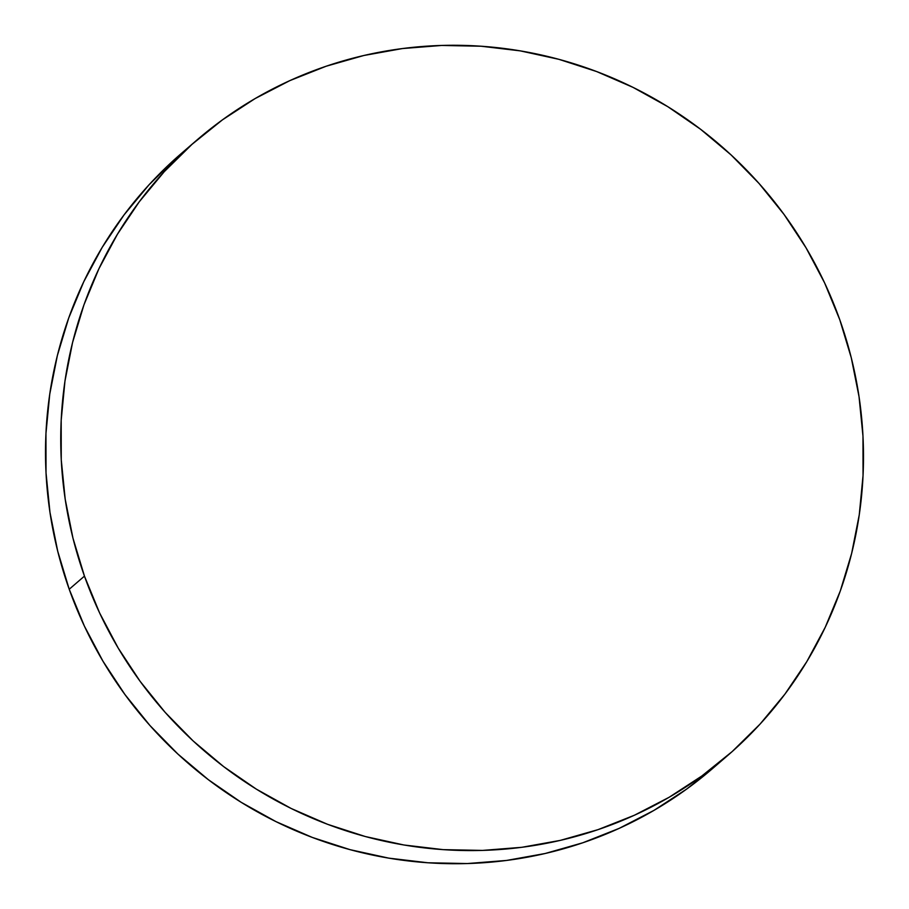 <?xml version="1.0" encoding="UTF-8"?>
<svg xmlns="http://www.w3.org/2000/svg" width="909" height="909" viewBox="0 0 909 909"><rect width="100%" height="100%" fill="white"/><g stroke="black" fill="none" stroke-linecap="round" stroke-linejoin="round"><path stroke-width="1.36" d="M84.457 576.113A406.357 397.631 -130.8 0 1 196.708 140.213A406.357 397.631 -130.8 0 1 839.78 319.752A406.357 397.631 -130.8 0 1 727.518 755.652A406.357 397.631 -130.8 0 1 84.457 576.113L69.22 589.248L84.457 576.113L72.947 538.083L65.198 499.189L61.255 459.795L61.187 420.288L64.971 381.041L72.584 342.443L83.946 304.867L98.956 268.666L117.466 234.181L139.282 201.764L164.211 171.721L192.015 144.338L222.421 119.874L255.122 98.57L289.835 80.628L326.195 66.221L363.861 55.494L402.482 48.552L441.672 45.45L481.066 46.223L520.266 50.87L558.921 59.335L596.634 71.55L633.05 87.389L667.82 106.694L700.612 129.283L731.109 154.95L759.015 183.436L784.058 214.467L805.999 247.748L824.633 282.949L839.78 319.752L851.279 357.782L859.039 396.676L862.971 436.07L863.039 475.577L859.255 514.824L851.642 553.422L840.28 590.998L825.27 627.199L806.772 661.684L784.944 694.101L760.015 724.143L732.211 751.538L701.816 776.002L669.104 797.295L634.402 815.237L598.031 829.644L560.364 840.37L521.743 847.313L482.554 850.415L443.16 849.642L403.96 844.995L365.316 836.53L327.592 824.315L291.175 808.476L256.406 789.171L223.614 766.582L193.117 740.915L165.211 712.429L140.168 681.398L118.227 648.117L99.592 612.916L84.457 576.113M196.708 140.213L181.482 153.348A406.357 397.631 49.2 0 0 69.22 589.248A406.357 397.631 49.2 0 0 712.292 768.787L727.518 755.652M712.474 768.616L686.579 789.126L653.878 810.43L619.165 828.372L582.805 842.779L545.139 853.506L506.518 860.448L467.328 863.55L427.934 862.777L388.734 858.13L350.079 849.665L312.366 837.45L275.95 821.611L241.18 802.306L208.388 779.717L177.891 754.05L149.985 725.564L124.942 694.533L103.001 661.252L84.367 626.051L69.22 589.248L57.721 551.218L49.961 512.324L46.029 472.93L45.961 433.423L49.745 394.176L57.358 355.578L68.72 318.002L83.73 281.801L102.228 247.316L124.056 214.899L148.985 184.857L176.789 157.462"/></g></svg>
